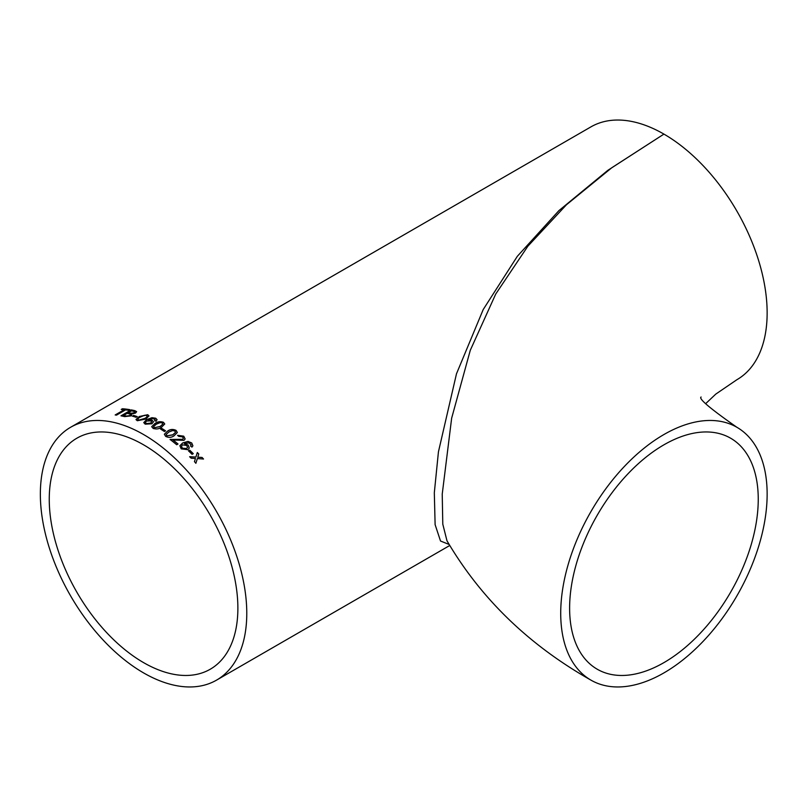 <?xml version="1.0" encoding="UTF-8"?>
<svg xmlns="http://www.w3.org/2000/svg" width="807" height="807" viewBox="0 0 807 807"><rect width="100%" height="100%" fill="white"/><g stroke="black" fill="none" stroke-linecap="round" stroke-linejoin="round"><path stroke-width="1.21" d="M705.843 403.5L715.759 394.119L736.912 379.704A145.966 84.281 -120 0 0 759.286 262.729A145.966 84.281 -120 0 0 663.929 134.103L611.877 167.674L566.484 204.736L527.839 246.236L495.73 294.041L470.289 350.268L451.648 418.208L442.226 494.126L442.791 524.147L446.967 540.751C480.841 598.522 528.837 644.985 590.946 680.13A145.966 84.281 120 0 0 663.929 672.897A145.966 84.281 120 0 0 759.286 544.271A145.966 84.281 120 0 0 736.912 427.296A145.966 84.281 120 0 0 590.946 511.577A145.966 84.281 120 0 0 590.946 680.13M758.247 499.261A133.387 77.008 120 0 0 730.617 438.201A133.387 77.008 120 0 0 597.241 515.209A133.387 77.008 120 0 0 597.241 669.225A133.387 77.008 120 0 0 663.929 662.618A133.387 77.008 120 0 0 758.247 499.261M449.075 544.432L440.521 541.023L435.114 524.621L434.317 492.754L438.433 451.87L456.48 373.812L483.222 309.515L517.358 256.273L558.938 210.597L607.873 170.307L663.929 134.103A145.966 84.281 -120 0 0 590.946 126.87L70.582 427.296A145.966 84.281 60 0 1 143.565 434.529A145.966 84.281 60 0 1 238.922 563.165A145.966 84.281 60 0 1 216.548 680.13A145.966 84.281 60 0 1 70.582 595.848A145.966 84.281 60 0 1 70.582 427.296M151.736 426.762L153.048 428.295C156.144 429.415 158.979 429.062 161.531 427.236L164.749 423.978L163.448 422.293C160.381 421.234 157.547 421.627 154.954 423.483L151.726 426.691M153.048 428.295L153.764 428.648M195.445 458.467L194.447 461.665A145.966 84.281 60 0 1 195.899 463.228L197.352 458.588L203.515 459.022A145.966 84.281 60 0 0 202.073 457.458L197.796 457.176L198.784 453.998A145.966 84.281 60 0 0 197.311 452.505L195.889 457.055L189.675 456.712A145.966 84.281 60 0 1 191.158 458.205L195.445 458.467M189.665 450.145A145.966 84.281 60 0 1 193.276 453.655L192.086 454.341A145.966 84.281 60 0 0 188.475 450.831L189.625 450.256A145.795 84.18 60 0 1 193.176 453.716M191.158 444.99L190.563 446.009L191.955 447.108L192.903 445.837L191.743 442.982L188.031 441.409L182.654 442.952L179.88 445.736L181.202 448.853L187.829 449.681L189.282 448.046L188.253 445.081L184.48 443.729L189.09 442.801L191.158 444.99L190.563 446.009M170.095 439.472A145.966 84.281 60 0 1 176.693 444.748L178.004 443.991A145.966 84.281 60 0 0 173.081 439.997L183.996 440.35L185.146 438.937L183.734 436.183L177.601 435.316L178.771 436.395L182.523 436.839L183.35 438.473L182.695 439.29L170.095 439.472M167.584 431.109L164.366 434.216L165.657 436.385C168.744 437.848 171.558 437.636 174.12 435.76L177.338 432.491L176.067 430.373C173.001 428.971 170.176 429.213 167.584 431.109L164.366 434.267M161.733 428.376A145.966 84.281 60 0 1 165.546 430.807L164.366 431.493A145.966 84.281 60 0 0 160.553 429.052L161.733 428.507A145.795 84.18 60 0 1 165.435 430.877M155.216 419.892L154.631 420.649L156.074 421.234L157.072 419.701L155.751 418.238L151.968 417.683L146.561 419.67L143.757 422.606L145.199 424.169L151.958 423.766L153.471 421.779L152.261 420.316L148.417 419.933L153.058 418.52L155.216 419.842M136.05 419.67L137.321 420.729L145.774 419.065L148.992 415.908L147.721 414.717L139.268 416.513L136.03 419.59M133.528 415.423A145.966 84.281 60 0 1 137.261 416.604L136.07 417.29A145.966 84.281 60 0 0 132.348 416.109L133.559 415.575A145.795 84.18 60 0 1 137.099 416.694M131.238 415.867L131.823 413.941L135.526 413.063L136.615 411.661L134.91 410.682A145.966 84.281 60 0 0 131.248 409.895L120.979 415.827A145.966 84.281 60 0 1 124.651 416.614L131.238 415.867M125.599 409.875A145.966 84.281 60 0 1 128.686 410.339L129.877 409.653A145.966 84.281 60 0 0 122.412 408.756L121.221 409.442A145.966 84.281 60 0 1 124.258 409.714L115.169 414.959A145.966 84.281 60 0 1 116.521 415.121L125.599 409.875M143.565 444.808A133.387 77.008 60 0 1 230.701 562.348A133.387 77.008 60 0 1 210.254 669.225A133.387 77.008 60 0 1 76.877 592.217A133.387 77.008 60 0 1 76.877 438.201A133.387 77.008 60 0 1 143.565 444.808M121.514 409.462L122.412 408.756M122.462 408.917A145.795 84.18 60 0 1 129.675 409.764M115.441 414.99L124.258 409.714M121.211 415.877L131.289 410.057A145.795 84.18 60 0 1 134.951 410.834L136.625 411.741M134.033 412.912L134.749 411.903L133.306 411.267A145.966 84.281 60 0 0 131.44 410.854L128.313 412.841A145.795 84.18 60 0 1 130.331 413.285L134.033 412.912L134.749 411.984M129.887 415.625L130.643 414.546L129.251 413.84A145.966 84.281 60 0 0 127.092 413.366L123.572 415.575A145.795 84.18 60 0 1 125.892 416.089L129.887 415.625L130.653 414.627M126.79 416.271L129.856 415.464M123.532 415.413A145.966 84.281 60 0 1 125.862 415.938L126.749 416.109M131.642 413.497L133.992 412.76M128.273 412.68A145.966 84.281 60 0 1 130.3 413.123L131.602 413.345M132.55 416.17L133.559 415.575M147.721 414.717L149.002 415.978M136.07 419.448L139.298 416.674L147.742 414.869M137.866 419.479L138.522 420.195L144.483 418.662C146.854 417.602 147.54 416.563 146.541 415.555M144.483 418.662L144.473 418.51C146.834 417.451 147.52 416.412 146.521 415.403L147.197 416.14M138.522 420.195L144.473 418.51M146.521 415.403L144.473 415.292L140.569 416.987C138.209 418.036 137.523 419.065 138.501 420.043L137.866 419.559M154.641 420.79L155.216 419.943M148.417 419.933L152.271 420.467L153.471 421.849M143.767 422.676L146.571 419.811L151.978 417.834L155.761 418.389L157.072 419.771M145.401 422.545L146.299 423.584L150.606 423.261L151.645 421.9M146.299 423.584L150.596 423.11L151.645 421.829L150.707 420.83L146.47 421.062L145.391 422.475L146.289 423.443M163.448 422.293L164.749 424.048M151.746 426.59L154.954 423.625C157.547 421.779 160.381 421.375 163.448 422.434M153.562 426.742L154.238 427.76L160.22 426.58L162.943 424.008M154.238 427.76L160.22 426.439L162.943 423.937L162.247 422.969L160.179 422.606L156.276 424.189L153.562 426.661L154.228 427.609M160.664 429.122L161.733 428.507M176.067 430.373L177.328 432.562M167.574 431.241C170.166 429.354 172.991 429.102 176.047 430.504M166.181 434.519L166.827 435.83L172.809 434.923L175.533 432.381M166.827 435.83L172.819 434.791L175.543 432.32L174.867 431.049L172.799 430.494L168.895 431.997L166.181 434.448L166.847 435.699M170.075 439.603L182.675 439.412L183.34 438.534M177.58 435.447L183.714 436.305L185.126 438.998M173.081 439.997L173.061 440.128A145.795 84.18 60 0 1 177.903 444.052M190.533 446.13L191.128 445.101L190.533 446.13M184.48 443.729L188.213 445.202L189.262 448.107M179.87 445.797L182.624 443.073L188.001 441.53L191.713 443.093L192.883 445.898M181.464 446.21L182.251 448.198L186.488 448.652L187.517 447.482M182.251 448.198L186.528 448.531L187.537 447.421L186.71 445.454L182.533 444.859L181.484 446.15L182.281 448.087M188.535 450.891L189.625 450.256M195.849 463.329L197.352 458.588M197.271 452.616A145.795 84.18 60 0 1 198.734 454.109L197.755 457.276L202.073 457.458M202.022 457.559A145.795 84.18 60 0 1 203.364 459.012M189.635 456.823L195.889 457.055M701.091 397.014C698.327 398.567 710.261 408.655 736.912 427.296M216.548 680.13L449.701 545.522"/></g></svg>
